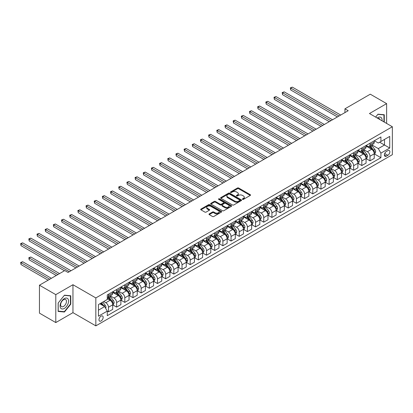 <?xml version="1.0" encoding="UTF-8"?>
<svg xmlns="http://www.w3.org/2000/svg" width="413" height="413" viewBox="0 0 413 413"><rect width="100%" height="100%" fill="white"/><g stroke="black" fill="none" stroke-linecap="round" stroke-linejoin="round"><path stroke-width="0.62" d="M242.545 199.365A0.635 0.367 0 0 0 243.443 199.365L250.263 195.432A0.909 0.527 0 0 0 250.526 195.06A0.909 0.527 0 0 0 250.263 194.688L238.709 188.018A0.909 0.527 0 0 0 237.429 188.018L230.609 191.957A0.635 0.367 0 0 0 230.423 192.215A0.635 0.367 0 0 0 230.609 192.473A0.635 0.367 0 0 0 231.507 192.473L232.39 191.968A2.906 1.678 0 0 1 236.494 191.968L237.46 192.52A2.906 1.678 0 0 1 238.311 193.707A2.906 1.678 0 0 1 237.46 194.895L236.577 195.401A0.635 0.367 0 0 0 236.391 195.664A0.635 0.367 0 0 0 236.577 195.922A0.635 0.367 0 0 0 237.475 195.922L238.358 195.411A2.906 1.678 0 0 1 242.462 195.411L243.427 195.969A2.906 1.678 0 0 1 244.279 197.151A2.906 1.678 0 0 1 243.427 198.338L242.545 198.849A0.635 0.367 0 0 0 242.359 199.107A0.635 0.367 0 0 0 242.545 199.365L242.545 198.849M101.071 320.963A2.958 1.709 120 0 0 103.002 318.356A2.958 1.709 120 0 0 102.548 315.986A2.958 1.709 120 0 0 101.071 316.131A2.958 1.709 120 0 0 99.135 318.738A2.958 1.709 120 0 0 99.59 321.108A2.958 1.709 120 0 0 101.071 320.963M209.252 213.882A0.909 0.527 0 0 0 208.988 214.254A0.909 0.527 0 0 0 209.252 214.626L212.494 216.495A0.909 0.527 0 0 0 213.779 216.495L221.347 212.122A0.909 0.527 0 0 0 221.616 211.75A0.909 0.527 0 0 0 221.347 211.379L209.799 204.714A0.909 0.527 0 0 0 208.513 204.714L200.94 209.086A0.909 0.527 0 0 0 200.677 209.453A0.909 0.527 0 0 0 200.94 209.825L204.858 212.086A0.909 0.527 0 0 0 206.139 212.086L209.381 210.212A0.909 0.527 0 0 0 209.644 209.845A0.909 0.527 0 0 0 209.381 209.474L207.44 208.353A2.426 1.404 0 0 1 206.727 207.362A2.426 1.404 0 0 1 208.224 206.066A2.426 1.404 0 0 1 210.873 206.371L218.477 210.759A2.426 1.404 0 0 1 219.189 211.75A2.426 1.404 0 0 1 217.692 213.046A2.426 1.404 0 0 1 215.044 212.741L213.779 212.014A0.909 0.527 0 0 0 212.494 212.014L209.252 213.882L209.252 214.626L212.494 212.767L212.494 212.014M72.956 284.722L55.791 294.634L39.447 285.197L39.447 313.131L55.791 322.568L72.956 312.656L95.842 325.867L95.842 297.933L72.956 284.722L72.956 312.656M386.63 123.446L386.63 103.627L369.465 113.534L392.35 126.745L95.842 297.933M386.63 103.627L370.285 94.19L344.948 108.815L344.948 112.589M39.447 285.197L64.784 270.567L68.052 272.456L348.216 110.705L344.948 108.815M232.452 204.972A0.909 0.527 0 0 0 233.737 204.972L241.311 200.599A0.909 0.527 0 0 0 241.574 200.228A0.909 0.527 0 0 0 241.311 199.856L229.757 193.186A0.909 0.527 0 0 0 228.472 193.186L220.898 197.559A0.909 0.527 0 0 0 220.635 197.93A0.909 0.527 0 0 0 220.898 198.302L232.452 204.972M218.942 199.505A0.635 0.367 0 0 1 219.587 199.593L219.587 198.839L231.332 205.617A0.909 0.527 0 0 1 231.595 205.989A0.909 0.527 0 0 1 231.332 206.361L223.758 210.733A0.909 0.527 0 0 1 222.473 210.733L210.919 204.063L210.919 203.32A0.909 0.527 0 0 0 210.656 203.692A0.909 0.527 0 0 0 210.919 204.063M210.919 203.32L214.161 201.451A0.909 0.527 0 0 1 215.447 201.451L220.129 204.156A0.909 0.527 0 0 0 221.414 204.156L223.562 202.912A0.909 0.527 0 0 0 223.831 202.546A0.909 0.527 0 0 0 223.562 202.174L218.689 199.355A0.635 0.367 0 0 1 218.498 199.097A0.635 0.367 0 0 1 218.89 198.761A0.635 0.367 0 0 1 219.587 198.839M387.838 150.642L386.398 151.473A2.865 1.657 120 0 0 384.529 153.997A2.865 1.657 120 0 0 384.968 156.295A2.865 1.657 120 0 0 386.398 156.155L387.838 155.324A2.865 1.657 120 0 0 389.712 152.795A2.865 1.657 120 0 0 389.273 150.502A2.865 1.657 120 0 0 387.838 150.642M95.842 325.867L392.35 154.679L392.35 126.745M374.338 140.735L378.293 143.017L380.91 141.509L380.91 136.94L107.282 294.918L107.282 299.482L98.454 304.577L98.454 316.208L107.282 311.108L107.282 315.677L380.91 157.699L380.91 153.135L378.293 148.603L371.793 144.849M380.91 141.509L389.733 136.409L389.733 148.04L380.91 153.135M55.791 294.634L55.791 322.568M379.666 142.222L384.503 145.02L384.503 139.429L389.733 136.409M378.293 148.603L384.503 145.02L389.733 148.04M98.454 310.168L104.665 306.58L99.827 303.787M107.282 311.149L108.459 311.825L108.459 307.262A3.696 2.137 -120 0 0 105.842 302.729L103.751 301.521M108.459 311.825L112.708 309.373L112.708 304.804A3.696 2.137 -120 0 0 110.095 300.277L107.282 298.651M112.806 304.902L116.631 307.107L116.631 302.543A3.696 2.137 -120 0 0 114.014 298.01L110.261 295.842M116.631 307.107L120.88 304.655L120.88 300.086A3.696 2.137 -120 0 0 118.268 295.558L112.708 292.347M120.978 300.184L124.803 302.388L124.803 297.825A3.696 2.137 -120 0 0 122.191 293.292L118.433 291.124M124.803 302.388L129.052 299.936L129.052 295.367A3.696 2.137 -120 0 0 126.44 290.84L120.88 287.629M129.15 295.465L132.976 297.67L132.976 293.106A3.696 2.137 -120 0 0 130.363 288.573L126.605 286.405M132.976 297.67L137.23 295.218L137.23 290.649A3.696 2.137 -120 0 0 134.612 286.121L129.052 282.91M137.328 290.747L141.148 292.951L141.148 288.388A3.696 2.137 -120 0 0 138.536 283.855L134.777 281.687M141.148 292.951L145.402 290.499L145.402 285.93A3.696 2.137 -120 0 0 142.784 281.403L137.23 278.192M145.5 286.028L149.325 288.233L149.325 283.669A3.696 2.137 -120 0 0 146.708 279.136L142.955 276.968M149.325 288.233L153.574 285.781L153.574 281.212A3.696 2.137 -120 0 0 150.957 276.684L145.402 273.473M153.672 281.31L157.498 283.514L157.498 278.951A3.696 2.137 -120 0 0 154.88 274.418L151.127 272.25M157.498 283.514L161.746 281.062L161.746 276.493A3.696 2.137 -120 0 0 159.129 271.966L153.574 268.755M161.844 276.591L165.67 278.796L165.67 274.232A3.696 2.137 -120 0 0 163.052 269.699L159.299 267.531M165.67 278.796L169.919 276.343L169.919 271.775A3.696 2.137 -120 0 0 167.301 267.247L161.746 264.036M170.017 271.873L173.842 274.077L173.842 269.513A3.696 2.137 -120 0 0 171.225 264.981L167.471 262.813M173.842 274.077L178.091 271.625L178.091 267.056A3.696 2.137 -120 0 0 175.479 262.529L169.919 259.318M178.189 267.154L182.014 269.359L182.014 264.795A3.696 2.137 -120 0 0 179.397 260.262L175.644 258.094M182.014 269.359L186.263 266.906L186.263 262.338A3.696 2.137 -120 0 0 183.651 257.81L178.091 254.599M186.361 262.436L190.186 264.64L190.186 260.076A3.696 2.137 -120 0 0 187.574 255.544L183.816 253.375M190.186 264.64L194.435 262.188L194.435 257.619A3.696 2.137 -120 0 0 191.823 253.092L186.263 249.88M194.533 257.717L198.359 259.922L198.359 255.358A3.696 2.137 -120 0 0 195.747 250.825L191.988 248.657M198.359 259.922L202.607 257.469L202.607 252.901A3.696 2.137 -120 0 0 199.995 248.373L194.435 245.162M202.706 252.999L206.531 255.203L206.531 250.639A3.696 2.137 -120 0 0 203.919 246.107L200.16 243.938M206.531 255.203L210.785 252.751L210.785 248.182A3.696 2.137 -120 0 0 208.167 243.655L202.607 240.443M210.883 248.28L214.703 250.484L214.703 245.921A3.696 2.137 -120 0 0 212.091 241.388L208.333 239.22M214.703 250.484L218.957 248.032L218.957 243.464A3.696 2.137 -120 0 0 216.34 238.936L210.785 235.725M219.055 243.562L222.881 245.766L222.881 241.202A3.696 2.137 -120 0 0 220.263 236.67L216.51 234.501M222.881 245.766L227.129 243.314L227.129 238.745A3.696 2.137 -120 0 0 224.512 234.217L218.957 231.006M227.227 238.843L231.053 241.047L231.053 236.484A3.696 2.137 -120 0 0 228.435 231.951L224.682 229.783M231.053 241.047L235.302 238.595L235.302 234.026A3.696 2.137 -120 0 0 232.684 229.499L227.129 226.288M235.4 234.125L239.225 236.329L239.225 231.765A3.696 2.137 -120 0 0 236.608 227.233L232.855 225.064M239.225 236.329L243.474 233.877L243.474 229.308A3.696 2.137 -120 0 0 240.856 224.78L235.302 221.569M243.572 229.406L247.397 231.61L247.397 227.047A3.696 2.137 -120 0 0 244.78 222.514L241.027 220.346M247.397 231.61L251.646 229.158L251.646 224.589A3.696 2.137 -120 0 0 249.034 220.062L243.474 216.851M251.744 224.687L255.57 226.892L255.57 222.328A3.696 2.137 -120 0 0 252.952 217.796L249.199 215.627M255.57 226.892L259.818 224.44L259.818 219.871A3.696 2.137 -120 0 0 257.206 215.343L251.646 212.132M259.916 219.969L263.742 222.173L263.742 217.61A3.696 2.137 -120 0 0 261.13 213.077L257.371 210.909M263.742 222.173L267.991 219.721L267.991 215.152A3.696 2.137 -120 0 0 265.378 210.625L259.818 207.414M268.089 215.25L271.914 217.455L271.914 212.891A3.696 2.137 -120 0 0 269.302 208.358L265.544 206.19M271.914 217.455L276.163 215.003L276.163 210.434A3.696 2.137 -120 0 0 273.551 205.906L267.991 202.695M276.261 210.532L280.086 212.736L280.086 208.173A3.696 2.137 -120 0 0 277.474 203.64L273.716 201.472M280.086 212.736L284.34 210.284L284.34 205.715A3.696 2.137 -120 0 0 281.723 201.188L276.163 197.977M284.438 205.813L288.259 208.018L288.259 203.454A3.696 2.137 -120 0 0 285.646 198.921L281.888 196.753M288.259 208.018L292.512 205.566L292.512 200.997A3.696 2.137 -120 0 0 289.895 196.469L284.34 193.258M292.61 201.095L296.436 203.299L296.436 198.736A3.696 2.137 -120 0 0 293.819 194.203L290.065 192.035M296.436 203.299L300.685 200.847L300.685 196.278A3.696 2.137 -120 0 0 298.067 191.751L292.512 188.54M300.783 196.376L304.608 198.581L304.608 194.017A3.696 2.137 -120 0 0 301.991 189.484L298.238 187.316M304.608 198.581L308.857 196.129L308.857 191.56A3.696 2.137 -120 0 0 306.24 187.032L300.685 183.821M308.955 191.658L312.78 193.862L312.78 189.299A3.696 2.137 -120 0 0 310.163 184.766L306.41 182.598M312.78 193.862L317.029 191.41L317.029 186.841A3.696 2.137 -120 0 0 314.412 182.314L308.857 179.103M317.127 186.939L320.953 189.144L320.953 184.58A3.696 2.137 -120 0 0 318.335 180.047L314.582 177.879M320.953 189.144L325.201 186.691L325.201 182.123A3.696 2.137 -120 0 0 322.589 177.595L317.029 174.384M325.299 182.221L329.125 184.425L329.125 179.861A3.696 2.137 -120 0 0 326.507 175.329L322.754 173.161M329.125 184.425L333.374 181.973L333.374 177.404A3.696 2.137 -120 0 0 330.761 172.877L325.201 169.666M333.472 177.502L337.297 179.707L337.297 175.143A3.696 2.137 -120 0 0 334.685 170.61L330.927 168.442M337.297 179.707L341.546 177.254L341.546 172.686A3.696 2.137 -120 0 0 338.934 168.158L333.374 164.947M341.644 172.784L345.469 174.988L345.469 170.424A3.696 2.137 -120 0 0 342.857 165.892L339.099 163.724M345.469 174.988L349.718 172.536L349.718 167.967A3.696 2.137 -120 0 0 347.106 163.44L341.546 160.229M349.816 168.065L353.642 170.27L353.642 165.706A3.696 2.137 -120 0 0 351.029 161.173L347.271 159.005M353.642 170.27L357.895 167.817L357.895 163.249A3.696 2.137 -120 0 0 355.278 158.721L349.718 155.51M357.994 163.347L361.814 165.551L361.814 160.987A3.696 2.137 -120 0 0 359.202 156.455L355.448 154.286M361.814 165.551L366.068 163.099L366.068 158.53A3.696 2.137 -120 0 0 363.45 154.003L357.895 150.791M366.166 158.628L369.991 160.833L369.991 156.269A3.696 2.137 -120 0 0 367.374 151.736L363.621 149.568M369.991 160.833L374.24 158.38L374.24 153.812A3.696 2.137 -120 0 0 371.623 149.284L366.068 146.073M366.166 145.453L367.374 146.15A3.696 2.137 -120 0 0 369.222 146.331A3.696 2.137 -120 0 0 369.991 144.638L369.991 143.244M357.994 150.172L359.202 150.869A3.696 2.137 -120 0 0 361.05 151.05A3.696 2.137 -120 0 0 361.814 149.356L361.814 147.962M349.816 154.89L351.029 155.587A3.696 2.137 -120 0 0 352.878 155.768A3.696 2.137 -120 0 0 353.642 154.075L353.642 152.681M341.644 159.609L342.857 160.306A3.696 2.137 -120 0 0 344.705 160.487A3.696 2.137 -120 0 0 345.469 158.793L345.469 157.399M333.472 164.328L334.685 165.024A3.696 2.137 -120 0 0 336.533 165.205A3.696 2.137 -120 0 0 337.297 163.512L337.297 162.118M325.299 169.046L326.507 169.743A3.696 2.137 -120 0 0 328.361 169.924A3.696 2.137 -120 0 0 329.125 168.23L329.125 166.837M317.127 173.765L318.335 174.462A3.696 2.137 -120 0 0 320.189 174.642A3.696 2.137 -120 0 0 320.953 172.949L320.953 171.555M308.955 178.483L310.163 179.18A3.696 2.137 -120 0 0 312.011 179.361A3.696 2.137 -120 0 0 312.78 177.667L312.78 176.274M300.783 183.202L301.991 183.899A3.696 2.137 -120 0 0 303.839 184.079A3.696 2.137 -120 0 0 304.608 182.386L304.608 180.992M292.61 187.92L293.819 188.617A3.696 2.137 -120 0 0 295.667 188.798A3.696 2.137 -120 0 0 296.436 187.104L296.436 185.711M284.438 192.639L285.646 193.336A3.696 2.137 -120 0 0 287.494 193.516A3.696 2.137 -120 0 0 288.259 191.823L288.259 190.429M276.261 197.357L277.474 198.054A3.696 2.137 -120 0 0 279.322 198.235A3.696 2.137 -120 0 0 280.086 196.542L280.086 195.148M268.089 202.076L269.302 202.773A3.696 2.137 -120 0 0 271.15 202.953A3.696 2.137 -120 0 0 271.914 201.26L271.914 199.866M259.916 206.794L261.13 207.491A3.696 2.137 -120 0 0 262.978 207.672A3.696 2.137 -120 0 0 263.742 205.979L263.742 204.585M251.744 211.513L252.952 212.21A3.696 2.137 -120 0 0 254.806 212.39A3.696 2.137 -120 0 0 255.57 210.697L255.57 209.303M243.572 216.231L244.78 216.928A3.696 2.137 -120 0 0 246.633 217.109A3.696 2.137 -120 0 0 247.397 215.416L247.397 214.022M235.4 220.95L236.608 221.647A3.696 2.137 -120 0 0 238.456 221.827A3.696 2.137 -120 0 0 239.225 220.134L239.225 218.74M227.227 225.668L228.435 226.365A3.696 2.137 -120 0 0 230.284 226.546A3.696 2.137 -120 0 0 231.053 224.853L231.053 223.459M219.055 230.387L220.263 231.084A3.696 2.137 -120 0 0 222.111 231.265A3.696 2.137 -120 0 0 222.881 229.571L222.881 228.177M210.883 235.105L212.091 235.802A3.696 2.137 -120 0 0 213.939 235.983A3.696 2.137 -120 0 0 214.703 234.29L214.703 232.896M202.706 239.824L203.919 240.521A3.696 2.137 -120 0 0 205.767 240.702A3.696 2.137 -120 0 0 206.531 239.008L206.531 237.614M194.533 244.542L195.747 245.239A3.696 2.137 -120 0 0 197.595 245.42A3.696 2.137 -120 0 0 198.359 243.727L198.359 242.333M186.361 249.261L187.574 249.958A3.696 2.137 -120 0 0 189.422 250.139A3.696 2.137 -120 0 0 190.186 248.445L190.186 247.051M178.189 253.98L179.397 254.676A3.696 2.137 -120 0 0 181.25 254.857A3.696 2.137 -120 0 0 182.014 253.164L182.014 251.77M170.017 258.698L171.225 259.395A3.696 2.137 -120 0 0 173.073 259.576A3.696 2.137 -120 0 0 173.842 257.882L173.842 256.488M161.844 263.417L163.052 264.113A3.696 2.137 -120 0 0 164.901 264.294A3.696 2.137 -120 0 0 165.67 262.601L165.67 261.207M153.672 268.135L154.88 268.832A3.696 2.137 -120 0 0 156.728 269.013A3.696 2.137 -120 0 0 157.498 267.319L157.498 265.926M145.5 272.854L146.708 273.551A3.696 2.137 -120 0 0 148.556 273.731A3.696 2.137 -120 0 0 149.325 272.038L149.325 270.644M137.328 277.572L138.536 278.269A3.696 2.137 -120 0 0 140.384 278.45A3.696 2.137 -120 0 0 141.148 276.756L141.148 275.363M129.15 282.291L130.363 282.988A3.696 2.137 -120 0 0 132.212 283.168A3.696 2.137 -120 0 0 132.976 281.475L132.976 280.081M120.978 287.009L122.191 287.706A3.696 2.137 -120 0 0 124.039 287.887A3.696 2.137 -120 0 0 124.803 286.194L124.803 284.8M112.806 291.728L114.014 292.425A3.696 2.137 -120 0 0 115.867 292.605A3.696 2.137 -120 0 0 116.631 290.912L116.631 289.518M374.338 153.91L380.91 157.699M369.222 146.331L373.471 143.879A3.696 2.137 -120 0 0 374.24 142.186L374.24 140.792M361.05 151.05L365.298 148.597A3.696 2.137 -120 0 0 366.068 146.904L366.068 145.51M352.878 155.768L357.126 153.316A3.696 2.137 -120 0 0 357.895 151.623L357.895 150.229M344.705 160.487L348.954 158.034A3.696 2.137 -120 0 0 349.718 156.341L349.718 154.947M336.533 165.205L340.782 162.753A3.696 2.137 -120 0 0 341.546 161.06L341.546 159.666M328.361 169.924L332.61 167.471A3.696 2.137 -120 0 0 333.374 165.778L333.374 164.384M320.189 174.642L324.437 172.19A3.696 2.137 -120 0 0 325.201 170.497L325.201 169.103M312.011 179.361L316.265 176.909A3.696 2.137 -120 0 0 317.029 175.215L317.029 173.821M303.839 184.079L308.093 181.627A3.696 2.137 -120 0 0 308.857 179.934L308.857 178.54M295.667 188.798L299.915 186.346A3.696 2.137 -120 0 0 300.685 184.652L300.685 183.258M287.494 193.516L291.743 191.064A3.696 2.137 -120 0 0 292.512 189.371L292.512 187.977M279.322 198.235L283.571 195.783A3.696 2.137 -120 0 0 284.34 194.089L284.34 192.695M271.15 202.953L275.399 200.501A3.696 2.137 -120 0 0 276.163 198.808L276.163 197.414M262.978 207.672L267.226 205.22A3.696 2.137 -120 0 0 267.991 203.526L267.991 202.133M254.806 212.39L259.054 209.938A3.696 2.137 -120 0 0 259.818 208.245L259.818 206.851M246.633 217.109L250.882 214.657A3.696 2.137 -120 0 0 251.646 212.963L251.646 211.57M238.456 221.827L242.71 219.375A3.696 2.137 -120 0 0 243.474 217.682L243.474 216.288M230.284 226.546L234.538 224.094A3.696 2.137 -120 0 0 235.302 222.4L235.302 221.007M222.111 231.265L226.36 228.812A3.696 2.137 -120 0 0 227.129 227.119L227.129 225.725M213.939 235.983L218.188 233.531A3.696 2.137 -120 0 0 218.957 231.838L218.957 230.444M205.767 240.702L210.016 238.249A3.696 2.137 -120 0 0 210.785 236.556L210.785 235.162M197.595 245.42L201.843 242.968A3.696 2.137 -120 0 0 202.607 241.275L202.607 239.881M189.422 250.139L193.671 247.686A3.696 2.137 -120 0 0 194.435 245.993L194.435 244.599M181.25 254.857L185.499 252.405A3.696 2.137 -120 0 0 186.263 250.712L186.263 249.318M173.073 259.576L177.327 257.123A3.696 2.137 -120 0 0 178.091 255.43L178.091 254.036M164.901 264.294L169.154 261.842A3.696 2.137 -120 0 0 169.919 260.149L169.919 258.755M156.728 269.013L160.977 266.561A3.696 2.137 -120 0 0 161.746 264.867L161.746 263.473M148.556 273.731L152.805 271.279A3.696 2.137 -120 0 0 153.574 269.586L153.574 268.192M140.384 278.45L144.633 275.998A3.696 2.137 -120 0 0 145.402 274.304L145.402 272.91M132.212 283.168L136.46 280.716A3.696 2.137 -120 0 0 137.23 279.023L137.23 277.629M124.039 287.887L128.288 285.435A3.696 2.137 -120 0 0 129.052 283.741L129.052 282.347M115.867 292.605L120.116 290.153A3.696 2.137 -120 0 0 120.88 288.46L120.88 287.066M107.282 297.474A3.696 2.137 -120 0 0 107.695 297.324L111.944 294.872A3.696 2.137 -120 0 0 112.708 293.178L112.708 291.785M107.695 297.324A3.696 2.137 -120 0 0 108.459 295.631L108.459 294.237M104.665 306.58L107.282 311.108M384.276 122.083L384.276 114.747L377.967 114.184L375.629 117.091M58.145 311.448L64.454 312.011L70.768 304.164L70.768 295.749L64.454 295.187L58.145 303.034L58.145 311.448M70.437 303.973L70.768 304.164M63.788 311.624L64.454 312.011M242.798 199.458L243.427 199.092A2.906 1.678 0 0 0 244.279 197.91L244.279 197.151M238.311 193.707L238.311 194.461A2.906 1.678 0 0 1 237.46 195.648L236.83 196.01M250.263 194.688L250.263 195.432L238.709 188.772A0.909 0.527 0 0 0 237.429 188.772L230.862 192.566M241.295 200.604L229.757 193.945A0.909 0.527 0 0 0 228.472 193.945L220.914 198.307M239.705 200.486A0.635 0.367 0 0 0 239.891 200.228A0.635 0.367 0 0 0 239.705 199.969L229.566 194.115A0.635 0.367 0 0 0 228.668 194.115L227.733 194.652A2.906 1.678 0 0 0 226.887 195.839A2.906 1.678 0 0 0 227.733 197.022L234.667 201.023A2.906 1.678 0 0 0 238.776 201.023L239.705 200.486L239.705 201.245A0.635 0.367 0 0 0 239.891 200.981L239.891 200.228M226.887 195.839L226.887 196.593A2.906 1.678 0 0 0 227.733 197.781L227.733 197.022M239.705 201.245L238.776 201.781A2.906 1.678 0 0 1 234.667 201.781L227.733 197.781M210.935 204.068L214.161 202.205L214.161 201.451M223.831 202.546L223.831 203.299A0.909 0.527 0 0 1 223.562 203.671L221.414 204.91A0.909 0.527 0 0 1 220.129 204.91L215.447 202.205A0.909 0.527 0 0 0 214.161 202.205M219.587 199.593L231.316 206.366M224.992 206.965A2.426 1.404 0 0 0 227.635 207.264A2.426 1.404 0 0 0 229.138 205.973A2.426 1.404 0 0 0 228.425 204.982L225.746 203.433A0.909 0.527 0 0 0 224.46 203.433L222.313 204.672A0.909 0.527 0 0 0 222.044 205.044A0.909 0.527 0 0 0 222.313 205.416L224.992 206.965L224.992 207.718A2.426 1.404 0 0 0 227.635 208.023A2.426 1.404 0 0 0 229.138 206.727L229.138 205.973M222.044 205.044L222.044 205.798A0.909 0.527 0 0 0 222.313 206.17L222.313 205.416M224.992 207.718L222.313 206.17M219.189 211.75L219.189 212.509A2.426 1.404 0 0 1 217.692 213.8A2.426 1.404 0 0 1 215.044 213.5L213.779 212.767A0.909 0.527 0 0 0 212.494 212.767M206.727 207.362L206.727 208.116A2.426 1.404 0 0 0 207.44 209.107L207.44 208.353M209.37 210.222L207.44 209.107M221.347 211.379L221.347 212.122L209.799 205.468A0.909 0.527 0 0 0 208.513 205.468L200.955 209.83L200.94 209.086M374.24 153.966L375.025 153.512L375.675 151.623A2.452 1.415 -120 0 0 374.896 149.537L372.221 145.97A7.073 4.084 -120 0 0 371.452 145.046M368.794 147.648A7.073 4.084 -120 0 0 367.348 146.135M374.018 152.464L374.354 151.726A2.452 1.415 -120 0 0 373.651 150.255L370.982 146.687A7.073 4.084 -120 0 0 370.208 145.763M369.552 146.145A5.87 3.392 60 0 1 370.513 147.24L372.774 150.26M290.711 108.836L321.082 126.368L274.366 99.399L274.366 97.509L276.003 96.57L324.35 124.483M369.423 146.217A7.073 4.084 60 0 1 370.198 147.142L371.974 149.511M339.063 115.991L290.711 88.072L292.347 87.133L340.699 115.046M337.426 116.931L290.711 89.962L290.711 88.072L290.354 87.866L292.347 87.133M290.711 89.962L290.354 87.866M366.068 158.685L366.852 158.231L367.503 156.341A2.452 1.415 -120 0 0 366.723 154.256L364.049 150.688A7.073 4.084 -120 0 0 363.28 149.764M360.621 152.366A7.073 4.084 -120 0 0 359.176 150.853M365.841 157.183L366.181 156.444A2.452 1.415 -120 0 0 365.479 154.973L362.81 151.406A7.073 4.084 -120 0 0 362.036 150.482M361.38 150.864A5.87 3.392 60 0 1 362.34 151.958L364.602 154.978M282.538 113.554L312.909 131.086L266.194 104.117L266.194 102.228L267.83 101.288L316.177 129.202M361.251 150.936A7.073 4.084 60 0 1 362.025 151.86L363.801 154.23M357.895 163.403L358.68 162.949L359.331 161.06A2.452 1.415 -120 0 0 358.551 158.974L355.877 155.407A7.073 4.084 -120 0 0 355.108 154.483M352.449 157.085A7.073 4.084 -120 0 0 351.004 155.572M357.668 161.901L358.009 161.163A2.452 1.415 -120 0 0 357.307 159.692L354.638 156.124A7.073 4.084 -120 0 0 353.864 155.2M353.208 155.582A5.87 3.392 60 0 1 354.168 156.677L356.429 159.697M274.366 118.273L304.737 135.805L258.022 108.836L258.022 106.946L259.658 106.007L308.005 133.92M353.079 155.655A7.073 4.084 60 0 1 353.853 156.579L355.629 158.948M349.718 168.122L350.503 167.668L351.158 165.778A2.452 1.415 -120 0 0 350.379 163.693L347.705 160.125A7.073 4.084 -120 0 0 346.935 159.201M344.277 161.803A7.073 4.084 -120 0 0 342.826 160.29M349.496 166.62L349.837 165.881A2.452 1.415 -120 0 0 349.135 164.41L346.461 160.843A7.073 4.084 -120 0 0 345.691 159.919M345.031 160.301A5.87 3.392 60 0 1 345.996 161.395L348.257 164.415M266.194 122.991L296.565 140.523L249.85 113.554L249.85 111.665L251.481 110.725L299.833 138.639M344.907 160.373A7.073 4.084 60 0 1 345.676 161.297L347.457 163.667M330.89 120.71L282.538 92.791L284.175 91.851L332.527 119.765M329.254 121.649L282.538 94.68L282.538 92.791L282.182 92.584L284.175 91.851M282.538 94.68L282.182 92.584M322.718 125.428L274.01 97.303L276.003 96.57M274.366 99.399L274.01 97.303M314.546 130.147L265.833 102.021L267.83 101.288M266.194 104.117L265.833 102.021M341.546 172.84L342.331 172.386L342.986 170.497A2.452 1.415 -120 0 0 342.201 168.411L339.532 164.844A7.073 4.084 -120 0 0 338.758 163.92M336.105 166.522A7.073 4.084 -120 0 0 334.654 165.009M341.324 171.338L341.665 170.6A2.452 1.415 -120 0 0 340.962 169.129L338.288 165.561A7.073 4.084 -120 0 0 337.519 164.637M336.858 165.019A5.87 3.392 60 0 1 337.824 166.114L340.085 169.134M258.022 127.71L288.393 145.242L241.677 118.273L241.677 116.383L243.309 115.444L291.661 143.357M336.734 165.092A7.073 4.084 60 0 1 337.504 166.016L339.28 168.385M306.374 134.865L257.66 106.74L259.658 106.007M258.022 108.836L257.66 106.74M382.04 120.797A6.009 3.469 120 0 0 381.514 117.942A6.009 3.469 120 0 0 377.224 118.015M379.857 119.538A4.115 2.375 120 0 0 379.583 118.939A4.115 2.375 120 0 0 379.119 118.51A4.115 2.375 120 0 0 377.859 118.381M377.823 114.36L383.951 114.912L383.951 121.897M383.543 114.68L383.951 114.912M375.639 117.101L377.833 114.37M64.325 298.614A6.009 3.469 120 0 0 60.076 305.976A6.009 3.469 120 0 0 64.325 308.428A6.009 3.469 120 0 0 68.573 301.067A6.009 3.469 120 0 0 64.325 298.614M63.55 299.714A4.115 2.375 120 0 0 60.866 303.343A4.115 2.375 120 0 0 61.496 306.637A4.115 2.375 120 0 0 63.55 306.436A4.115 2.375 120 0 0 66.24 302.812A4.115 2.375 120 0 0 65.61 299.513A4.115 2.375 120 0 0 63.55 299.714M70.437 304.066L64.325 311.676L58.212 311.128L58.212 302.977L64.325 295.372L70.437 295.92L70.437 304.066M70.034 295.682L70.437 295.92M333.374 177.559L334.158 177.105L334.814 175.215A2.452 1.415 -120 0 0 334.029 173.13L331.36 169.562A7.073 4.084 -120 0 0 330.586 168.638M327.932 171.24A7.073 4.084 -120 0 0 326.482 169.728M333.152 176.057L333.492 175.319A2.452 1.415 -120 0 0 332.79 173.847L330.116 170.28A7.073 4.084 -120 0 0 329.347 169.356M328.686 169.738A5.87 3.392 60 0 1 329.651 170.832L331.913 173.852M249.85 132.428L280.22 149.96L233.505 122.991L233.505 121.102L235.136 120.162L283.488 148.076M328.562 169.81A7.073 4.084 60 0 1 329.331 170.734L331.107 173.104M325.201 182.278L325.986 181.823L326.642 179.934A2.452 1.415 -120 0 0 325.857 177.848L323.188 174.281A7.073 4.084 -120 0 0 322.414 173.357M319.76 175.959A7.073 4.084 -120 0 0 318.309 174.446M324.979 180.775L325.315 180.037A2.452 1.415 -120 0 0 324.618 178.566L321.944 174.998A7.073 4.084 -120 0 0 321.175 174.074M320.514 174.456A5.87 3.392 60 0 1 321.479 175.551L323.74 178.571M241.677 137.147L272.048 154.679L225.328 127.71L225.328 125.82L226.964 124.881L275.316 152.795M320.39 174.529A7.073 4.084 60 0 1 321.159 175.453L322.935 177.822M317.029 186.996L317.814 186.542L318.469 184.652A2.452 1.415 -120 0 0 317.685 182.567L315.016 178.999A7.073 4.084 -120 0 0 314.241 178.075M311.583 180.677A7.073 4.084 -120 0 0 310.137 179.165M316.807 185.494L317.143 184.756A2.452 1.415 -120 0 0 316.446 183.284L313.772 179.717A7.073 4.084 -120 0 0 313.002 178.793M312.342 179.175A5.87 3.392 60 0 1 313.307 180.269L315.568 183.289M233.505 141.865L263.871 159.397L217.155 132.428L217.155 130.539L218.792 129.599L267.144 157.513M312.218 179.247A7.073 4.084 60 0 1 312.987 180.171L314.763 182.541M308.857 191.715L309.642 191.26L310.292 189.371A2.452 1.415 -120 0 0 309.513 187.285L306.844 183.718A7.073 4.084 -120 0 0 306.069 182.794M303.41 185.396A7.073 4.084 -120 0 0 301.965 183.883M308.635 190.212L308.97 189.474A2.452 1.415 -120 0 0 308.268 188.003L305.599 184.435A7.073 4.084 -120 0 0 304.825 183.511M304.169 183.893A5.87 3.392 60 0 1 305.135 184.988L307.396 188.008M225.328 146.584L255.699 164.116L208.983 137.147L208.983 135.257L210.62 134.318L258.972 162.232M304.04 183.966A7.073 4.084 60 0 1 304.815 184.89L306.591 187.259M300.685 196.433L301.469 195.979L302.12 194.089A2.452 1.415 -120 0 0 301.34 192.004L298.666 188.436A7.073 4.084 -120 0 0 297.897 187.512M295.238 190.114A7.073 4.084 -120 0 0 293.793 188.602M300.463 194.931L300.798 194.193A2.452 1.415 -120 0 0 300.096 192.721L297.427 189.154A7.073 4.084 -120 0 0 296.653 188.23M295.997 188.612A5.87 3.392 60 0 1 296.957 189.706L299.219 192.726M217.155 151.303L247.526 168.834L200.811 141.865L200.811 139.976L202.447 139.036L250.794 166.95M295.868 188.684A7.073 4.084 60 0 1 296.642 189.608L298.418 191.978M298.201 139.584L249.488 111.458L251.481 110.725M249.85 113.554L249.488 111.458M290.024 144.302L241.316 116.177L243.309 115.444M241.677 118.273L241.316 116.177M281.852 149.021L233.144 120.895L235.136 120.162M233.505 122.991L233.144 120.895M273.68 153.739L224.971 125.614L226.964 124.881M225.328 127.71L224.971 125.614M265.507 158.458L216.799 130.332L218.792 129.599M217.155 132.428L216.799 130.332M292.512 201.152L293.297 200.697L293.948 198.808A2.452 1.415 -120 0 0 293.168 196.722L290.494 193.155A7.073 4.084 -120 0 0 289.725 192.231M287.066 194.833A7.073 4.084 -120 0 0 285.62 193.32M292.285 199.649L292.626 198.911A2.452 1.415 -120 0 0 291.924 197.44L289.255 193.873A7.073 4.084 -120 0 0 288.48 192.948M287.825 193.33A5.87 3.392 60 0 1 288.785 194.425L291.046 197.445M208.983 156.021L239.354 173.553L192.639 146.584L192.639 144.695L194.275 143.755L242.622 171.669M287.696 193.403A7.073 4.084 60 0 1 288.47 194.327L290.246 196.696M257.335 163.176L208.627 135.051L210.62 134.318M208.983 137.147L208.627 135.051M284.34 205.87L285.125 205.416L285.775 203.526A2.452 1.415 -120 0 0 284.996 201.441L282.322 197.873A7.073 4.084 -120 0 0 281.552 196.949M278.894 199.551A7.073 4.084 -120 0 0 277.448 198.039M284.113 204.368L284.454 203.63A2.452 1.415 -120 0 0 283.752 202.158L281.083 198.591A7.073 4.084 -120 0 0 280.308 197.667M279.653 198.049A5.87 3.392 60 0 1 280.613 199.143L282.874 202.163M200.811 160.74L231.182 178.271L184.466 151.303L184.466 149.413L186.103 148.474L234.45 176.387M279.524 198.121A7.073 4.084 60 0 1 280.298 199.045L282.074 201.415M249.163 167.895L200.45 139.77L202.447 139.036M200.811 141.865L200.45 139.77M276.163 210.589L276.947 210.134L277.603 208.245A2.452 1.415 -120 0 0 276.824 206.159L274.149 202.592A7.073 4.084 -120 0 0 273.38 201.668M270.721 204.27A7.073 4.084 -120 0 0 269.271 202.757M275.941 209.086L276.282 208.348A2.452 1.415 -120 0 0 275.579 206.877L272.905 203.31A7.073 4.084 -120 0 0 272.136 202.385M271.475 202.768A5.87 3.392 60 0 1 272.441 203.862L274.702 206.882M192.639 165.458L223.01 182.99L176.294 156.021L176.294 154.132L177.926 153.192L226.278 181.106M271.351 202.84A7.073 4.084 60 0 1 272.121 203.764L273.902 206.133M240.991 172.613L192.277 144.488L194.275 143.755M192.639 146.584L192.277 144.488M267.991 215.307L268.775 214.853L269.431 212.963A2.452 1.415 -120 0 0 268.646 210.878L265.977 207.311A7.073 4.084 -120 0 0 265.203 206.386M262.549 208.988A7.073 4.084 -120 0 0 261.099 207.476M267.769 213.805L268.109 213.067A2.452 1.415 -120 0 0 267.407 211.595L264.733 208.028A7.073 4.084 -120 0 0 263.964 207.104M263.303 207.486A5.87 3.392 60 0 1 264.268 208.58L266.53 211.601M184.466 170.177L214.837 187.709L168.122 160.74L168.122 158.85L169.753 157.911L218.105 185.824M263.179 207.558A7.073 4.084 60 0 1 263.948 208.482L265.724 210.852M232.818 177.332L184.105 149.207L186.103 148.474M184.466 151.303L184.105 149.207M259.818 220.026L260.603 219.571L261.259 217.682A2.452 1.415 -120 0 0 260.474 215.596L257.805 212.029A7.073 4.084 -120 0 0 257.031 211.105M254.377 213.707A7.073 4.084 -120 0 0 252.926 212.194M259.596 218.523L259.937 217.785A2.452 1.415 -120 0 0 259.235 216.314L256.561 212.747A7.073 4.084 -120 0 0 255.792 211.823M255.131 212.205A5.87 3.392 60 0 1 256.096 213.299L258.357 216.319M176.294 174.895L206.665 192.427L159.95 165.458L159.95 163.569L161.581 162.629L209.933 190.543M255.007 212.277A7.073 4.084 60 0 1 255.776 213.201L257.552 215.571M224.646 182.05L175.933 153.925L177.926 153.192M176.294 156.021L175.933 153.925M251.646 224.744L252.431 224.29L253.086 222.4A2.452 1.415 -120 0 0 252.302 220.315L249.633 216.748A7.073 4.084 -120 0 0 248.858 215.823M246.205 218.425A7.073 4.084 -120 0 0 244.754 216.913M251.424 223.242L251.76 222.504A2.452 1.415 -120 0 0 251.063 221.032L248.389 217.465A7.073 4.084 -120 0 0 247.619 216.541M246.959 216.923A5.87 3.392 60 0 1 247.924 218.018L250.185 221.038M168.122 179.614L198.488 197.146L151.772 170.177L151.772 168.287L153.409 167.348L201.761 195.261M246.835 216.995A7.073 4.084 60 0 1 247.604 217.919L249.38 220.289M216.469 186.769L167.761 158.644L169.753 157.911M168.122 160.74L167.761 158.644M243.474 229.463L244.259 229.008L244.914 227.119A2.452 1.415 -120 0 0 244.129 225.033L241.46 221.466A7.073 4.084 -120 0 0 240.686 220.542M238.027 223.144A7.073 4.084 -120 0 0 236.582 221.631M243.252 227.961L243.587 227.222A2.452 1.415 -120 0 0 242.885 225.751L240.216 222.184A7.073 4.084 -120 0 0 239.442 221.26M238.786 221.642A5.87 3.392 60 0 1 239.752 222.736L242.013 225.756M159.95 184.332L190.316 201.864L143.6 174.895L143.6 173.006L145.237 172.066L193.589 199.98M238.662 221.714A7.073 4.084 60 0 1 239.432 222.638L241.207 225.008M235.302 234.181L236.086 233.727L236.737 231.838A2.452 1.415 -120 0 0 235.957 229.752L233.288 226.185A7.073 4.084 -120 0 0 232.514 225.261M229.855 227.862A7.073 4.084 -120 0 0 228.41 226.35M235.08 232.679L235.415 231.941A2.452 1.415 -120 0 0 234.713 230.469L232.044 226.902A7.073 4.084 -120 0 0 231.27 225.978M230.614 226.36A5.87 3.392 60 0 1 231.579 227.455L233.835 230.475M151.772 189.051L182.143 206.583L135.428 179.614L135.428 177.724L137.064 176.785L185.416 204.698M230.485 226.432A7.073 4.084 60 0 1 231.259 227.356L233.035 229.726M227.129 238.9L227.914 238.446L228.565 236.556A2.452 1.415 -120 0 0 227.785 234.47L225.111 230.903A7.073 4.084 -120 0 0 224.342 229.979M221.683 232.581A7.073 4.084 -120 0 0 220.237 231.068M226.907 237.398L227.243 236.659A2.452 1.415 -120 0 0 226.541 235.188L223.872 231.621A7.073 4.084 -120 0 0 223.097 230.697M222.442 231.079A5.87 3.392 60 0 1 223.402 232.173L225.663 235.193M143.6 193.769L173.971 211.301L127.256 184.332L127.256 182.443L128.892 181.503L177.239 209.417M222.313 231.151A7.073 4.084 60 0 1 223.087 232.075L224.863 234.445M218.957 243.618L219.742 243.164L220.392 241.275A2.452 1.415 -120 0 0 219.613 239.189L216.939 235.622A7.073 4.084 -120 0 0 216.169 234.698M213.511 237.305A7.073 4.084 -120 0 0 212.065 235.787M218.73 242.116L219.071 241.378A2.452 1.415 -120 0 0 218.369 239.907L215.7 236.339A7.073 4.084 -120 0 0 214.925 235.415M214.27 235.797A5.87 3.392 60 0 1 215.23 236.892L217.491 239.912M135.428 198.488L165.799 216.02L119.083 189.051L119.083 187.161L120.72 186.222L169.067 214.135M214.141 235.869A7.073 4.084 60 0 1 214.915 236.794L216.691 239.163M210.785 248.337L211.57 247.883L212.22 245.993A2.452 1.415 -120 0 0 211.441 243.907L208.766 240.34A7.073 4.084 -120 0 0 207.997 239.416M205.338 242.023A7.073 4.084 -120 0 0 203.893 240.505M210.558 246.835L210.898 246.096A2.452 1.415 -120 0 0 210.196 244.625L207.527 241.058A7.073 4.084 -120 0 0 206.753 240.134M206.097 240.516A5.87 3.392 60 0 1 207.058 241.61L209.319 244.63M127.256 203.206L157.627 220.738L110.911 193.769L110.911 191.88L112.548 190.94L160.894 218.854M205.968 240.588A7.073 4.084 60 0 1 206.743 241.512L208.519 243.882M202.607 253.055L203.392 252.601L204.048 250.712A2.452 1.415 -120 0 0 203.268 248.626L200.594 245.059A7.073 4.084 -120 0 0 199.825 244.135M197.166 246.742A7.073 4.084 -120 0 0 195.716 245.224M202.385 251.553L202.726 250.815A2.452 1.415 -120 0 0 202.024 249.344L199.35 245.776A7.073 4.084 -120 0 0 198.581 244.852M197.92 245.234A5.87 3.392 60 0 1 198.885 246.329L201.146 249.349M119.083 207.925L149.454 225.457L102.739 198.488L102.739 196.598L104.37 195.659L152.722 223.572M197.796 245.307A7.073 4.084 60 0 1 198.565 246.231L200.341 248.6M194.435 257.774L195.22 257.32L195.876 255.43A2.452 1.415 -120 0 0 195.091 253.345L192.422 249.777A7.073 4.084 -120 0 0 191.647 248.853M188.994 251.46A7.073 4.084 -120 0 0 187.543 249.942M194.213 256.272L194.554 255.533A2.452 1.415 -120 0 0 193.852 254.062L191.178 250.495A7.073 4.084 -120 0 0 190.408 249.571M189.748 249.953A5.87 3.392 60 0 1 190.713 251.047L192.974 254.067M110.911 212.643L141.282 230.175L94.567 203.206L94.567 201.317L96.198 200.377L144.55 228.291M189.624 250.025A7.073 4.084 60 0 1 190.393 250.949L192.169 253.319M186.263 262.492L187.048 262.038L187.703 260.149A2.452 1.415 -120 0 0 186.919 258.063L184.25 254.496A7.073 4.084 -120 0 0 183.475 253.572M180.822 256.179A7.073 4.084 -120 0 0 179.371 254.661M186.041 260.99L186.382 260.252A2.452 1.415 -120 0 0 185.68 258.781L183.005 255.213A7.073 4.084 -120 0 0 182.236 254.289M181.575 254.671A5.87 3.392 60 0 1 182.541 255.766L184.802 258.786M102.739 217.362L133.11 234.894L86.394 207.925L86.394 206.035L88.026 205.096L136.378 233.009M181.452 254.744A7.073 4.084 60 0 1 182.221 255.668L183.997 258.037M178.091 267.211L178.875 266.757L179.531 264.867A2.452 1.415 -120 0 0 178.746 262.782L176.077 259.214A7.073 4.084 -120 0 0 175.303 258.29M172.649 260.897A7.073 4.084 -120 0 0 171.199 259.379M177.869 265.709L178.204 264.97A2.452 1.415 -120 0 0 177.507 263.499L174.833 259.932A7.073 4.084 -120 0 0 174.064 259.008M173.403 259.39A5.87 3.392 60 0 1 174.369 260.484L176.63 263.504M94.567 222.08L124.932 239.612L78.217 212.643L78.217 210.754L79.854 209.814L128.206 237.728M173.279 259.462A7.073 4.084 60 0 1 174.049 260.386L175.824 262.756M169.919 271.93L170.703 271.475L171.359 269.586A2.452 1.415 -120 0 0 170.574 267.5L167.905 263.933A7.073 4.084 -120 0 0 167.131 263.009M164.472 265.616A7.073 4.084 -120 0 0 163.027 264.098M169.697 270.427L170.032 269.689A2.452 1.415 -120 0 0 169.33 268.218L166.661 264.65A7.073 4.084 -120 0 0 165.887 263.726M165.231 264.108A5.87 3.392 60 0 1 166.196 265.203L168.458 268.223M86.394 226.799L116.76 244.331L70.045 217.362L70.045 215.472L71.681 214.533L120.033 242.446M165.102 264.181A7.073 4.084 60 0 1 165.876 265.105L167.652 267.474M161.746 276.648L162.531 276.194L163.181 274.304A2.452 1.415 -120 0 0 162.402 272.219L159.728 268.651A7.073 4.084 -120 0 0 158.959 267.727M156.3 270.334A7.073 4.084 -120 0 0 154.854 268.817M161.524 275.146L161.86 274.408A2.452 1.415 -120 0 0 161.158 272.936L158.489 269.369A7.073 4.084 -120 0 0 157.714 268.445M157.059 268.827A5.87 3.392 60 0 1 158.024 269.921L160.28 272.941M78.217 231.517L108.588 249.049L61.873 222.08L61.873 220.191L63.509 219.251L111.861 247.165M156.93 268.899A7.073 4.084 60 0 1 157.704 269.823L159.48 272.193M153.574 281.367L154.359 280.912L155.009 279.023A2.452 1.415 -120 0 0 154.23 276.937L151.556 273.37A7.073 4.084 -120 0 0 150.786 272.446M148.128 275.053A7.073 4.084 -120 0 0 146.682 273.535M153.352 279.864L153.688 279.126A2.452 1.415 -120 0 0 152.986 277.655L150.317 274.087A7.073 4.084 -120 0 0 149.542 273.163M148.886 273.545A5.87 3.392 60 0 1 149.847 274.64L152.108 277.66M70.045 236.236L100.416 253.768L53.7 226.799L53.7 224.909L55.337 223.97L103.684 251.884M148.757 273.618A7.073 4.084 60 0 1 149.532 274.542L151.308 276.911M145.402 286.085L146.187 285.631L146.837 283.741A2.452 1.415 -120 0 0 146.057 281.656L143.383 278.088A7.073 4.084 -120 0 0 142.614 277.164M139.955 279.771A7.073 4.084 -120 0 0 138.51 278.254M145.175 284.583L145.515 283.845A2.452 1.415 -120 0 0 144.813 282.373L142.144 278.806A7.073 4.084 -120 0 0 141.37 277.882M140.714 278.264A5.87 3.392 60 0 1 141.674 279.358L143.936 282.378M61.873 240.955L92.244 258.486L45.528 231.517L45.528 229.628L47.165 228.688L95.511 256.602M140.585 278.336A7.073 4.084 60 0 1 141.36 279.26L143.135 281.63M137.23 290.804L138.014 290.349L138.665 288.46A2.452 1.415 -120 0 0 137.885 286.374L135.211 282.807A7.073 4.084 -120 0 0 134.442 281.883M131.783 284.49A7.073 4.084 -120 0 0 130.332 282.972M137.002 289.301L137.343 288.563A2.452 1.415 -120 0 0 136.641 287.092L133.972 283.524A7.073 4.084 -120 0 0 133.198 282.6M132.542 282.982A5.87 3.392 60 0 1 133.502 284.077L135.763 287.097M53.7 245.673L84.071 263.205L37.356 236.236L37.356 234.347L38.992 233.407L87.339 261.321M132.413 283.055A7.073 4.084 60 0 1 133.187 283.979L134.963 286.348M129.052 295.522L129.837 295.068L130.493 293.178A2.452 1.415 -120 0 0 129.713 291.093L127.039 287.525A7.073 4.084 -120 0 0 126.27 286.601M123.611 289.208A7.073 4.084 -120 0 0 122.16 287.691M128.83 294.02L129.171 293.282A2.452 1.415 -120 0 0 128.469 291.81L125.795 288.243A7.073 4.084 -120 0 0 125.025 287.319M124.365 287.701A5.87 3.392 60 0 1 125.33 288.795L127.591 291.815M45.528 250.392L75.899 267.923L29.184 240.955L29.184 239.065L30.815 238.125L79.167 266.039M124.241 287.773A7.073 4.084 60 0 1 125.01 288.697L126.786 291.067M120.88 300.241L121.665 299.786L122.32 297.897A2.452 1.415 -120 0 0 121.536 295.811L118.867 292.244A7.073 4.084 -120 0 0 118.092 291.32M115.439 293.927A7.073 4.084 -120 0 0 113.988 292.409M120.658 298.738L120.999 298A2.452 1.415 -120 0 0 120.297 296.529L117.622 292.962A7.073 4.084 -120 0 0 116.853 292.037M116.192 292.419A5.87 3.392 60 0 1 117.158 293.514L119.419 296.534M37.356 255.11L64.454 270.758L21.011 245.673L21.011 243.784L22.643 242.844L70.995 270.758M116.068 292.492A7.073 4.084 60 0 1 116.838 293.416L118.614 295.785M112.708 304.959L113.492 304.505L114.148 302.615A2.452 1.415 -120 0 0 113.363 300.53L110.694 296.962A7.073 4.084 -120 0 0 109.92 296.038M112.486 303.457L112.826 302.719A2.452 1.415 -120 0 0 112.124 301.247L109.45 297.68A7.073 4.084 -120 0 0 108.681 296.756M108.02 297.138A5.87 3.392 60 0 1 108.986 298.232L111.247 301.253M59.555 273.587L30.815 257L29.184 257.939L29.184 259.829L56.282 275.476M107.896 297.21A7.073 4.084 60 0 1 108.665 298.134L110.441 300.504M29.184 259.829L28.822 257.733L57.918 274.531M28.822 257.733L30.815 257M105.645 308.279L105.976 307.334A2.452 1.415 -120 0 0 105.191 305.248L102.806 302.068M51.377 278.305L22.643 261.718L21.011 262.658L21.011 264.547L48.109 280.195M104.174 306.296A2.452 1.415 -120 0 0 103.952 305.966L101.567 302.786M100.953 303.137L102.667 305.424M100.782 303.235L102.233 305.176M21.011 264.547L20.65 262.451L49.746 279.25M20.65 262.451L22.643 261.718M208.297 191.487L159.588 163.362L161.581 162.629M159.95 165.458L159.588 163.362M200.124 196.206L151.416 168.081L153.409 167.348M151.772 170.177L151.416 168.081M191.952 200.924L143.244 172.799L145.237 172.066M143.6 174.895L143.244 172.799M183.78 205.643L135.072 177.518L137.064 176.785M135.428 179.614L135.072 177.518M175.608 210.362L126.894 182.236L128.892 181.503M127.256 184.332L126.894 182.236M167.435 215.08L118.722 186.955L120.72 186.222M119.083 189.051L118.722 186.955M159.263 219.799L110.55 191.673L112.548 190.94M110.911 193.769L110.55 191.673M151.086 224.517L102.378 196.392L104.37 195.659M102.739 198.488L102.378 196.392M142.913 229.236L94.205 201.11L96.198 200.377M94.567 203.206L94.205 201.11M134.741 233.954L86.033 205.829L88.026 205.096M86.394 207.925L86.033 205.829M126.569 238.673L77.861 210.547L79.854 209.814M78.217 212.643L77.861 210.547M118.397 243.391L69.689 215.266L71.681 214.533M70.045 217.362L69.689 215.266M110.225 248.11L61.516 219.984L63.509 219.251M61.873 222.08L61.516 219.984M102.052 252.828L53.339 224.703L55.337 223.97M53.7 226.799L53.339 224.703M93.88 257.547L45.167 229.421L47.165 228.688M45.528 231.517L45.167 229.421M85.708 262.265L36.994 234.14L38.992 233.407M37.356 236.236L36.994 234.14M77.53 266.984L28.822 238.859L30.815 238.125M29.184 240.955L28.822 238.859M69.358 271.702L20.65 243.577L22.643 242.844M21.011 245.673L20.65 243.577M105.842 302.729L110.095 300.277M114.014 298.01L118.268 295.558M122.191 293.292L126.44 290.84M130.363 288.573L134.612 286.121M138.536 283.855L142.784 281.403M146.708 279.136L150.957 276.684M154.88 274.418L159.129 271.966M163.052 269.699L167.301 267.247M171.225 264.981L175.479 262.529M179.397 260.262L183.651 257.81M187.574 255.544L191.823 253.092M195.747 250.825L199.995 248.373M203.919 246.107L208.167 243.655M212.091 241.388L216.34 238.936M220.263 236.67L224.512 234.217M228.435 231.951L232.684 229.499M236.608 227.233L240.856 224.78M244.78 222.514L249.034 220.062M252.952 217.796L257.206 215.343M261.13 213.077L265.378 210.625M269.302 208.358L273.551 205.906M277.474 203.64L281.723 201.188M285.646 198.921L289.895 196.469M293.819 194.203L298.067 191.751M301.991 189.484L306.24 187.032M310.163 184.766L314.412 182.314M318.335 180.047L322.589 177.595M326.507 175.329L330.761 172.877M334.685 170.61L338.934 168.158M342.857 165.892L347.106 163.44M351.029 161.173L355.278 158.721M359.202 156.455L363.45 154.003M367.374 151.736L371.623 149.284M369.991 144.638L374.24 142.186M369.991 156.269L374.24 153.812M361.814 160.987L366.068 158.53M361.814 149.356L366.068 146.904M353.642 165.706L357.895 163.249M353.642 154.075L357.895 151.623M345.469 170.424L349.718 167.967M345.469 158.793L349.718 156.341M337.297 175.143L341.546 172.686M337.297 163.512L341.546 161.06M329.125 179.861L333.374 177.404M329.125 168.23L333.374 165.778M320.953 184.58L325.201 182.123M320.953 172.949L325.201 170.497M312.78 189.299L317.029 186.841M312.78 177.667L317.029 175.215M304.608 194.017L308.857 191.56M304.608 182.386L308.857 179.934M296.436 198.736L300.685 196.278M296.436 187.104L300.685 184.652M288.259 203.454L292.512 200.997M288.259 191.823L292.512 189.371M280.086 208.173L284.34 205.715M280.086 196.542L284.34 194.089M271.914 212.891L276.163 210.434M271.914 201.26L276.163 198.808M263.742 217.61L267.991 215.152M263.742 205.979L267.991 203.526M255.57 222.328L259.818 219.871M255.57 210.697L259.818 208.245M247.397 227.047L251.646 224.589M247.397 215.416L251.646 212.963M239.225 231.765L243.474 229.308M239.225 220.134L243.474 217.682M231.053 236.484L235.302 234.026M231.053 224.853L235.302 222.4M222.881 241.202L227.129 238.745M222.881 229.571L227.129 227.119M214.703 245.921L218.957 243.464M214.703 234.29L218.957 231.838M206.531 250.639L210.785 248.182M206.531 239.008L210.785 236.556M198.359 255.358L202.607 252.901M198.359 243.727L202.607 241.275M190.186 260.076L194.435 257.619M190.186 248.445L194.435 245.993M182.014 264.795L186.263 262.338M182.014 253.164L186.263 250.712M173.842 269.513L178.091 267.056M173.842 257.882L178.091 255.43M165.67 274.232L169.919 271.775M165.67 262.601L169.919 260.149M157.498 278.951L161.746 276.493M157.498 267.319L161.746 264.867M149.325 283.669L153.574 281.212M149.325 272.038L153.574 269.586M141.148 288.388L145.402 285.93M141.148 276.756L145.402 274.304M132.976 293.106L137.23 290.649M132.976 281.475L137.23 279.023M124.803 297.825L129.052 295.367M124.803 286.194L129.052 283.741M116.631 302.543L120.88 300.086M116.631 290.912L120.88 288.46M108.459 307.262L112.708 304.804M108.459 295.631L112.708 293.178M384.704 153.512L387.838 155.324M384.374 154.983L386.398 156.155M243.427 199.092L243.427 198.338M236.577 195.922L236.577 195.401M237.46 195.648L237.46 194.895M230.609 192.473L230.609 191.957M237.429 188.772L237.429 188.018M238.709 188.772L238.709 188.018M220.898 198.302L220.898 197.559M228.472 193.945L228.472 193.186M229.757 193.945L229.757 193.186M241.311 200.599L241.311 199.856M234.667 201.781L234.667 201.023M238.776 201.781L238.776 201.023M215.447 202.205L215.447 201.451M220.129 204.91L220.129 204.156M221.414 204.91L221.414 204.156M223.562 203.671L223.562 202.912M231.332 206.361L231.332 205.617M213.779 212.767L213.779 212.014M215.044 213.5L215.044 212.741M209.381 210.212L209.381 209.474M208.513 205.468L208.513 204.714M209.799 205.468L209.799 204.714M374.054 152.598L375.66 151.669M370.982 146.687L372.221 145.97M369.057 147.802L370.198 147.142M373.651 150.255L374.896 149.537M373.46 151.21L374.354 151.726M365.882 157.317L367.487 156.388M362.81 151.406L364.049 150.688M360.885 152.521L362.025 151.86M365.479 154.973L366.723 154.256M365.288 155.928L366.181 156.444M357.71 162.035L359.315 161.106M354.638 156.124L355.877 155.407M352.707 157.239L353.853 156.579M357.307 159.692L358.551 158.974M357.111 160.647L358.009 161.163M349.537 166.754L351.143 165.825M346.461 160.843L347.705 160.125M344.535 161.958L345.676 161.297M349.135 164.41L350.379 163.693M348.939 165.365L349.837 165.881M341.365 171.472L342.971 170.543M338.288 165.561L339.532 164.844M336.363 166.676L337.504 166.016M340.962 169.129L342.201 168.411M340.766 170.084L341.665 170.6M333.193 176.191L334.798 175.262M330.116 170.28L331.36 169.562M328.19 171.395L329.331 170.734M332.79 173.847L334.029 173.13M332.594 174.802L333.492 175.319M325.021 180.909L326.626 179.98M321.944 174.998L323.188 174.281M320.018 176.114L321.159 175.453M324.618 178.566L325.857 177.848M324.422 179.521L325.315 180.037M316.848 185.628L318.449 184.699M313.772 179.717L315.016 178.999M311.846 180.832L312.987 180.171M316.446 183.284L317.685 182.567M316.25 184.239L317.143 184.756M308.671 190.347L310.277 189.417M305.599 184.435L306.844 183.718M303.674 185.551L304.815 184.89M308.268 188.003L309.513 187.285M308.077 188.958L308.97 189.474M300.499 195.065L302.104 194.136M297.427 189.154L298.666 188.436M295.501 190.269L296.642 189.608M300.096 192.721L301.34 192.004M299.905 193.676L300.798 194.193M292.327 199.784L293.932 198.854M289.255 193.873L290.494 193.155M287.329 194.988L288.47 194.327M291.924 197.44L293.168 196.722M291.733 198.395L292.626 198.911M284.154 204.502L285.76 203.573M281.083 198.591L282.322 197.873M279.152 199.706L280.298 199.045M283.752 202.158L284.996 201.441M283.555 203.113L284.454 203.63M275.982 209.221L277.588 208.291M272.905 203.31L274.149 202.592M270.98 204.425L272.121 203.764M275.579 206.877L276.824 206.159M275.383 207.832L276.282 208.348M267.81 213.939L269.415 213.01M264.733 208.028L265.977 207.311M262.807 209.143L263.948 208.482M267.407 211.595L268.646 210.878M267.211 212.55L268.109 213.067M259.638 218.658L261.243 217.728M256.561 212.747L257.805 212.029M254.635 213.862L255.776 213.201M259.235 216.314L260.474 215.596M259.039 217.269L259.937 217.785M251.465 223.376L253.071 222.447M248.389 217.465L249.633 216.748M246.463 218.58L247.604 217.919M251.063 221.032L252.302 220.315M250.867 221.987L251.76 222.504M243.293 228.095L244.894 227.165M240.216 222.184L241.46 221.466M238.291 223.299L239.432 222.638M242.885 225.751L244.129 225.033M242.694 226.706L243.587 227.222M235.116 232.813L236.721 231.884M232.044 226.902L233.288 226.185M230.118 228.017L231.259 227.356M234.713 230.469L235.957 229.752M234.522 231.425L235.415 231.941M226.944 237.532L228.549 236.603M223.872 231.621L225.111 230.903M221.946 232.736L223.087 232.075M226.541 235.188L227.785 234.47M226.35 236.143L227.243 236.659M218.771 242.25L220.377 241.321M215.7 236.339L216.939 235.622M213.774 237.454L214.915 236.794M218.369 239.907L219.613 239.189M218.178 240.862L219.071 241.378M210.599 246.969L212.205 246.04M207.527 241.058L208.766 240.34M205.597 242.173L206.743 241.512M210.196 244.625L211.441 243.907M210 245.58L210.898 246.096M202.427 251.687L204.032 250.758M199.35 245.776L200.594 245.059M197.424 246.891L198.565 246.231M202.024 249.344L203.268 248.626M201.828 250.299L202.726 250.815M194.255 256.406L195.86 255.477M191.178 250.495L192.422 249.777M189.252 251.61L190.393 250.949M193.852 254.062L195.091 253.345M193.656 255.017L194.554 255.533M186.082 261.124L187.688 260.195M183.005 255.213L184.25 254.496M181.08 256.328L182.221 255.668M185.68 258.781L186.919 258.063M185.483 259.736L186.382 260.252M177.91 265.843L179.516 264.914M174.833 259.932L176.077 259.214M172.908 261.047L174.049 260.386M177.507 263.499L178.746 262.782M177.311 264.454L178.204 264.97M169.738 270.561L171.338 269.632M166.661 264.65L167.905 263.933M164.735 265.765L165.876 265.105M169.33 268.218L170.574 267.5M169.139 269.173L170.032 269.689M161.56 275.28L163.166 274.351M158.489 269.369L159.728 268.651M156.563 270.484L157.704 269.823M161.158 272.936L162.402 272.219M160.967 273.891L161.86 274.408M153.388 279.999L154.994 279.069M150.317 274.087L151.556 273.37M148.391 275.203L149.532 274.542M152.986 277.655L154.23 276.937M152.795 278.61L153.688 279.126M145.216 284.717L146.821 283.788M142.144 278.806L143.383 278.088M140.214 279.921L141.36 279.26M144.813 282.373L146.057 281.656M144.622 283.328L145.515 283.845M137.044 289.436L138.649 288.506M133.972 283.524L135.211 282.807M132.041 284.64L133.187 283.979M136.641 287.092L137.885 286.374M136.445 288.047L137.343 288.563M128.871 294.154L130.477 293.225M125.795 288.243L127.039 287.525M123.869 289.358L125.01 288.697M128.469 291.81L129.713 291.093M128.273 292.765L129.171 293.282M120.699 298.873L122.305 297.943M117.622 292.962L118.867 292.244M115.697 294.077L116.838 293.416M120.297 296.529L121.536 295.811M120.1 297.484L120.999 298M112.527 303.591L114.133 302.662M109.45 297.68L110.694 296.962M107.525 298.795L108.665 298.134M112.124 301.247L113.363 300.53M111.928 302.202L112.826 302.719M105.336 307.742L105.96 307.38M103.952 305.966L105.191 305.248"/></g></svg>
